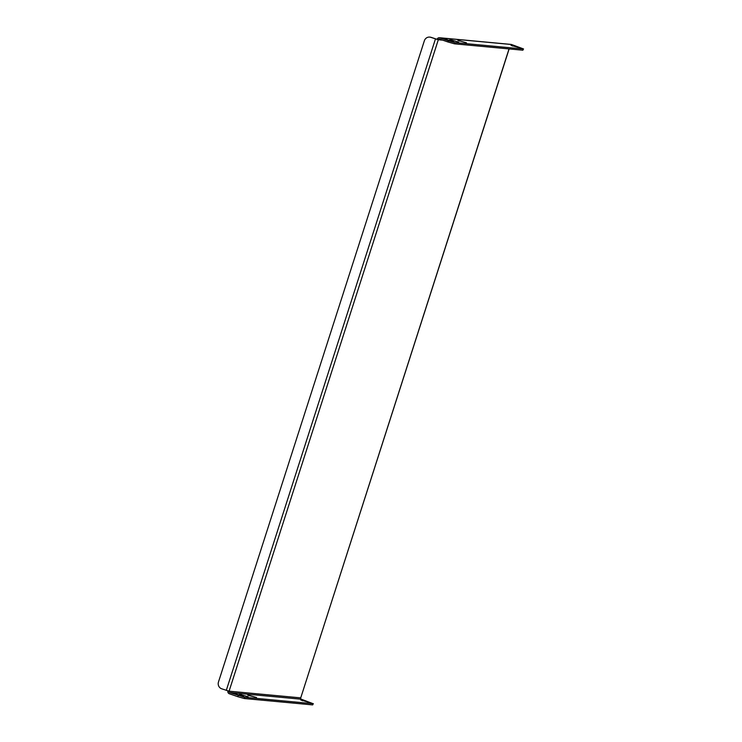 <?xml version="1.0" encoding="UTF-8"?>
<svg xmlns="http://www.w3.org/2000/svg" width="742" height="742" viewBox="0 0 742 742"><rect width="100%" height="100%" fill="white"/><g stroke="black" fill="none" stroke-linecap="round" stroke-linejoin="round"><path stroke-width="1.11" d="M449.921 39.576L458.528 42.053L449.865 39.734M522.86 50.206L523.527 48.944L522.86 50.206L454.531 43.834L448.038 42.006L448.428 40.782L439.932 37.842A2.356 2.245 -84.7 0 0 437.084 39.345L438.309 39.753L229.083 691.182A1.076 1.02 -84.7 0 0 229.732 692.536L244.721 697.304L313.05 703.676L301.382 699.224A1.076 1.02 95.3 0 1 300.742 697.87L229.157 691.192L221.663 688.789A5.361 5.092 -84.7 0 1 218.473 682.019L424.359 40.764A5.361 5.092 -84.7 0 1 429.683 37.1L430.082 37.137A5.361 5.092 95.3 0 1 431.213 37.388L430.824 37.35A5.361 5.092 -84.7 0 0 429.683 37.1M448.428 40.782L454.92 42.609L454.531 43.834M523.249 48.981L454.92 42.609M523.527 48.944L511.581 44.52L439.932 37.842M453.529 41.626L444.912 39.15L453.529 41.626M466.468 42.832L457.851 40.356L466.468 42.832M511.117 45.281L519.734 47.757L511.071 45.438M448.038 42.006L439.533 39.066A1.076 1.02 -84.7 0 0 438.244 39.743L430.824 37.35M313.328 703.648L312.66 704.9L313.05 703.676M244.721 697.304L244.322 698.528L312.66 704.9M244.322 698.528L237.839 696.701L238.228 695.477M227.896 690.895A2.356 2.245 -84.7 0 0 229.334 693.761L237.839 696.701M248.134 696.766L239.527 694.299L248.134 696.766M247.847 695.031L256.454 697.508L247.791 695.189M234.908 693.826L243.524 696.302L234.862 693.983M309.34 702.479L300.723 700.003L309.34 702.479M509.142 48.926L300.733 697.87L509.031 48.916M439.431 37.731L511.08 44.418A2.356 2.245 95.3 0 1 511.581 44.52M431.213 37.388L437.149 39.354M229.732 692.536L301.382 699.224M438.309 39.753L442.724 40.161M435.452 38.946L226.301 690.394M236.364 694.614L236.568 693.983M249.303 695.82L249.507 695.189M302.374 700.773L302.578 700.142M446.563 39.92L446.767 39.28M459.502 41.125L459.706 40.495M512.574 46.069L512.778 45.438M241.169 695.068L241.373 694.429M451.377 40.365L451.572 39.734"/></g></svg>
